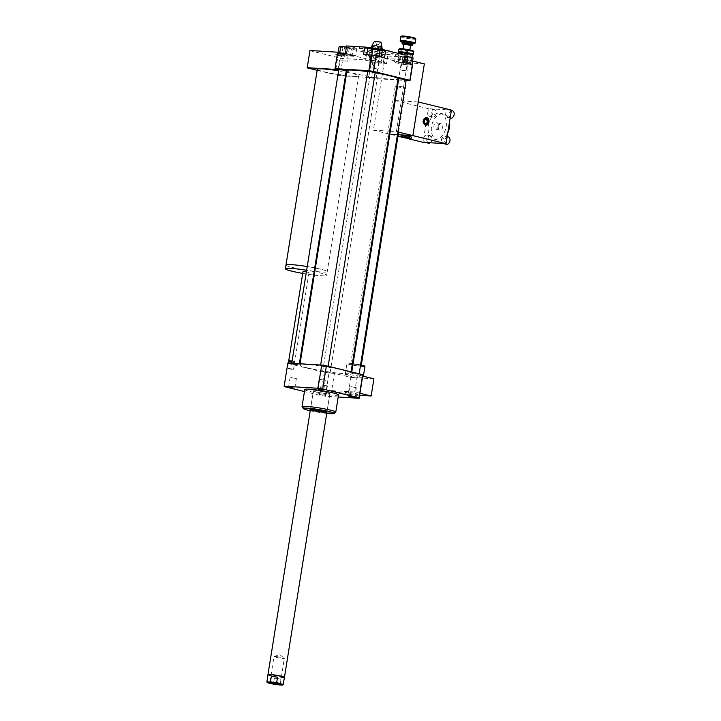 <?xml version="1.0" encoding="UTF-8"?>
<svg xmlns="http://www.w3.org/2000/svg" width="721" height="721" viewBox="0 0 721 721"><rect width="100%" height="100%" fill="white"/><g stroke="black" fill="none" stroke-linecap="round" stroke-linejoin="round"><path stroke-width="0.54" stroke-dasharray="3.6 2.7" d="M344.818 54.454L345.99 54.174L342.187 53.246L336.049 52.876L344.818 54.454L344.521 56.319L345.692 56.049L345.99 54.174M345.692 56.049L341.889 55.12L342.187 53.246M341.889 55.12L336.923 54.463L337.221 52.597M336.923 54.463L335.752 54.742L336.049 52.876M335.752 54.742L339.546 55.67L339.852 53.805M339.546 55.67L344.521 56.319M286.003 265.148A20.891 1.857 -170.9 0 0 306.939 270.267A20.891 1.857 -170.9 0 0 327.244 271.637A20.891 1.857 -170.9 0 0 315.383 268.032A20.855 1.857 -170.9 0 1 327.199 271.637L326.604 275.368A20.855 1.857 -170.9 0 0 314.789 271.763M314.716 267.897A20.891 1.857 -170.9 0 0 307.236 266.554A20.855 1.857 -170.9 0 1 314.716 267.897M338.591 70.793A20.891 1.857 9.1 0 1 346.071 72.136M346.738 72.271A20.891 1.857 9.1 0 1 358.598 75.885A20.891 1.857 9.1 0 1 337.671 74.416A20.891 1.857 9.1 0 1 317.339 69.27M286.021 265.04A20.855 1.857 -170.9 0 0 306.317 270.168A20.855 1.857 -170.9 0 0 327.199 271.637M302.721 273.403A20.855 1.857 -170.9 0 0 313.572 275.016M314.257 275.098A20.855 1.857 -170.9 0 0 326.604 275.368M314.113 271.637A20.855 1.857 -170.9 0 0 306.632 270.294M303.009 271.592L309.012 272.556L306.38 271.862M288.751 360.716L294.727 361.672L292.113 360.96M289.22 361.365L292.014 361.572M288.562 361.807L294.565 362.771L291.933 362.077M288.319 368.296L293.519 369.314L288.319 368.296M288.535 368.737L293.068 369.639L288.535 368.737M365.565 60.203A10.635 0.946 9.1 0 1 375.704 60.879A10.635 0.946 9.1 0 1 386.519 63.466L387.709 55.995A10.635 0.946 -170.9 0 0 376.894 53.408A10.635 0.946 -170.9 0 0 366.764 52.732L365.565 60.203L370.792 61.474L371.036 59.978L340.745 52.597A31.147 2.767 -170.9 0 0 338.564 52.254L338.221 52.236M309.958 50.506A31.147 2.767 -170.9 0 0 310.039 50.713L340.7 58.194A31.147 2.767 -170.9 0 0 342.872 58.536L371.477 60.285A31.147 2.767 -170.9 0 0 371.432 60.122L371.036 59.978M335.184 69.09L337.689 53.399L346.098 55.454L347.297 47.983A10.635 0.946 -170.9 0 0 356.769 48.55A10.635 0.946 -170.9 0 0 346.576 45.955M337.996 69.775L340.745 52.597M335.842 69.252L338.564 52.254M307.281 67.9L310.039 50.713M317.168 70.316L337.942 75.381L340.7 58.194M337.942 75.381A31.147 2.767 -170.9 0 0 340.123 75.714L342.872 58.536M340.123 75.714L368.728 77.471L371.477 60.285M368.728 77.471A31.147 2.767 -170.9 0 0 368.647 77.255L371.162 61.564A31.147 2.767 9.1 0 1 371.198 61.618L371.432 60.122M371.162 61.564L373.974 62.249A37.988 3.38 -170.9 0 0 378.669 62.979L386.519 63.466M368.647 77.255L371.459 77.94L373.974 62.249M371.198 61.618L378.219 62.88L379.291 56.157L384.311 56.463L382.166 55.481L369.963 53.886L379.291 56.157M355.201 395.405A6.074 0.541 9.1 0 1 357.111 396.117A6.074 0.541 9.1 0 1 351.019 395.685A6.074 0.541 9.1 0 1 345.107 394.189A6.074 0.541 9.1 0 1 348.757 394.279A6.074 0.541 9.1 0 1 355.201 395.405M355.498 393.531A6.074 0.541 9.1 0 1 357.409 394.243A6.074 0.541 9.1 0 1 351.316 393.819A6.074 0.541 9.1 0 1 345.404 392.323A6.074 0.541 9.1 0 1 349.054 392.404A6.074 0.541 9.1 0 1 355.498 393.531M396.892 86.727A5.317 0.469 -170.9 0 0 402.534 87.71A5.317 0.469 -170.9 0 0 405.725 87.791A5.317 0.469 -170.9 0 0 400.552 86.484A5.317 0.469 -170.9 0 0 395.225 86.105A5.317 0.469 -170.9 0 0 396.892 86.727M352.371 364.673A5.317 0.469 -170.9 0 0 358.013 365.655A5.317 0.469 -170.9 0 0 361.203 365.736A5.317 0.469 -170.9 0 0 356.03 364.429A5.317 0.469 -170.9 0 0 350.703 364.051A5.317 0.469 -170.9 0 0 352.371 364.673M352.398 363.573A9.121 0.811 -170.9 0 0 346.954 363.447A9.121 0.811 -170.9 0 0 349.811 364.52A9.121 0.811 -170.9 0 0 359.482 366.205A9.121 0.811 -170.9 0 0 364.952 366.331M360.572 364.925A9.121 0.811 -170.9 0 0 353.083 363.654M348.018 375.722A9.121 0.811 -170.9 0 0 357.688 377.416A9.121 0.811 -170.9 0 0 363.159 377.543A9.121 0.811 -170.9 0 0 354.29 375.299A9.121 0.811 -170.9 0 0 345.161 374.659A9.121 0.811 -170.9 0 0 348.018 375.722M348.117 394.585L331.66 390.575L334.418 373.388L350.875 377.398L348.117 394.585L359.635 395.288M331.66 390.575L354.696 391.981L359.959 393.26M354.696 391.981L357.445 374.794L362.708 376.083M373.902 378.813L350.875 377.398M359.148 398.289L362.852 375.127L357.445 374.794M338.194 397.01L325.297 396.217A37.988 3.38 9.1 0 1 320.602 395.487L304.451 391.548M334.418 373.388L329.001 373.054L325.297 396.217M377.362 49.938L371.928 48.875L377.362 49.938M375.208 63.394L369.774 62.33L375.208 63.394M348.297 47.739L343.007 47.108L348.297 47.739M346.134 61.195L340.853 60.555L346.134 61.195M374.848 54.616L380.282 55.679L374.848 54.616M372.694 68.062L378.128 69.126L372.694 68.062M367.89 48.091L370.044 49.073L382.238 50.668M378.183 56.265L366.818 54.814L368.963 55.796L370.044 49.073M368.963 55.796L376.137 57.085L377.218 50.362M376.137 57.085L381.229 57.004M381.166 57.401L379.255 56.526M339.501 53.066L338.032 53.417L343.412 54.724L344.494 48.001L351.533 48.929L353.191 48.532L346.404 47.036M343.412 54.724L350.46 55.652L351.533 48.929M350.46 55.652L352.118 55.256L353.191 48.532M352.118 55.256L346.729 53.949L347.81 47.225M346.729 53.949L340.501 53.129M339.104 46.694L344.494 48.001M378.219 62.88L383.239 63.187L381.085 62.204L382.166 55.481M383.239 63.187L384.311 56.463M381.085 62.204L373.911 60.915L374.992 54.192M373.911 60.915L368.891 60.609L369.963 53.886M368.891 60.609L370.792 61.474M371.279 60.095L372.117 54.868M403.913 56.806L409.195 57.446L403.913 56.806M401.759 70.261L407.041 70.892L401.759 70.261M404.968 56.193L399.019 56.022L404.4 57.329L411.439 58.257L413.097 57.86M399.596 62.348L397.938 62.745L403.318 64.052L410.366 64.98L412.024 64.593L399.596 62.348L400.678 55.625M397.938 62.745L399.019 56.022M403.318 64.052L404.4 57.329M410.366 64.98L411.439 58.257M387.709 55.995L405.869 57.103L404.679 64.575L412.52 65.052L410.006 80.743M384.491 57.806A10.635 0.946 9.1 0 1 374.352 57.121A10.635 0.946 9.1 0 1 363.537 54.544M367.881 48.163A10.635 0.946 -170.9 0 0 381.688 50.416M345.377 53.426A10.635 0.946 9.1 0 1 355.57 56.022A10.635 0.946 9.1 0 1 346.098 55.454M371.459 77.94A37.988 3.38 -170.9 0 0 376.155 78.67L397.821 79.995M398.515 80.04L406.13 80.509M376.155 78.67L378.669 62.979M404.679 64.575A10.635 0.946 9.1 0 1 394.477 61.988A10.635 0.946 9.1 0 1 403.949 62.547M405.148 55.075A10.635 0.946 -170.9 0 0 395.676 54.508A10.635 0.946 -170.9 0 0 405.869 57.103M377.894 48.731L377.732 49.74L381.851 50.74L380.58 51.038L371.081 49.325L377.732 49.74M382.049 49.47L381.851 50.74M382.085 47.126L380.58 51.038M380.904 48.992C379.561 45.973 377.759 45.738 375.524 48.289L375.19 50.335M375.524 48.289C374.596 45.171 373.226 44.837 371.405 47.28M371.333 47.757L371.081 49.325M372.523 47.91L372.342 49.028M377.813 44.837L376.551 44.684L377.813 44.837M377.93 44.089L376.668 43.936L377.93 44.089M379.363 41.917L375.452 41.458L379.363 41.917M374.406 41.268L381.157 42.35M363.357 46.982A17.097 1.523 -170.9 0 0 359.581 47.334A17.097 1.523 -170.9 0 0 376.218 51.533A17.097 1.523 -170.9 0 0 393.342 52.741A17.097 1.523 -170.9 0 0 391.728 51.804M387.736 52.236A17.097 1.523 -170.9 0 0 369.603 49.064A17.097 1.523 -170.9 0 0 359.346 48.83A17.097 1.523 -170.9 0 0 375.983 53.03A17.097 1.523 -170.9 0 0 393.098 54.237A17.097 1.523 -170.9 0 0 387.736 52.236M350.866 386.627L356.3 387.691L350.866 386.627M320.025 379.498L325.306 380.129L320.025 379.498M295.547 378.417L290.112 377.353L295.547 378.417M324.829 395.261L319.547 394.63L324.829 395.261M326.388 385.546L321.106 384.915L326.388 385.546M398.713 78.751L406.22 79.959M338.807 69.423L346.305 70.631M367.728 71.199L375.226 72.397M370.991 77.426L377.299 78.192L373.604 77.255L369.801 76.985L370.991 77.426M347.008 70.604A25.83 2.298 -170.9 0 0 355.111 73.623A25.83 2.298 -170.9 0 0 382.518 78.418A25.83 2.298 -170.9 0 0 398.019 78.778M375.163 72.803A25.83 2.298 -170.9 0 0 367.656 71.64M347.297 47.983L366.764 52.732M302.063 406.86A17.097 1.523 -170.9 0 0 318.655 410.925A17.097 1.523 -170.9 0 0 335.689 412.25M338.528 394.937A17.097 1.523 9.1 0 1 321.413 393.738A17.097 1.523 9.1 0 1 304.776 389.529M310.219 410.745A15.574 1.388 -170.9 0 0 326.721 413.394M315.618 390.764A8.355 0.739 -170.9 0 0 313.401 390.917A8.355 0.739 -170.9 0 0 321.53 392.972A8.355 0.739 -170.9 0 0 329.903 393.558A8.355 0.739 -170.9 0 0 324.729 392.026A8.355 0.739 -170.9 0 0 315.618 390.764M329.001 373.054A37.988 3.38 9.1 0 1 324.306 372.324L288.03 363.474A37.988 3.38 9.1 0 1 287.85 363.114M307.957 368.007A25.83 2.298 -170.9 0 0 335.364 372.802A25.83 2.298 -170.9 0 0 350.866 373.163A25.83 2.298 -170.9 0 0 325.721 366.809A25.83 2.298 -170.9 0 0 299.855 364.988A25.83 2.298 -170.9 0 0 307.957 368.007M323.837 371.811L330.146 372.568L326.451 371.639L322.647 371.369L323.837 371.811M321.764 366.025L328.073 366.782L324.378 365.844L320.575 365.574L321.764 366.025M292.843 364.258L299.161 365.015L295.457 364.078L291.654 363.808L292.843 364.258M352.758 373.586L359.067 374.343L355.372 373.406L351.56 373.136L352.758 373.586M324.306 372.324L320.602 395.487M288.03 363.474L284.317 386.636M403.868 61.042L405.355 61.285L403.85 61.051L405.355 61.285L403.85 61.051L404.093 59.555L405.59 59.798L404.111 59.546L405.59 59.798L404.093 59.555L403.85 61.051M399.533 48.803A6.994 0.622 -170.9 0 0 406.302 50.578A6.994 0.622 -170.9 0 0 413.277 51.011M413.8 51.759A7.598 0.676 9.1 0 1 406.193 51.227A7.598 0.676 9.1 0 1 398.803 49.361M398.416 51.966A7.598 0.676 -170.9 0 0 405.788 53.769A7.598 0.676 -170.9 0 0 413.358 54.354M403.111 49.37L409.771 50.506L403.111 49.37M412.367 54.931A6.994 0.622 9.1 0 1 410.88 54.931L412.412 54.571A6.994 0.622 9.1 0 1 412.421 54.571L412.43 54.535M410.808 54.922A6.994 0.622 9.1 0 1 404.292 54.075L410.88 54.931M404.193 54.057A6.994 0.622 9.1 0 1 399.209 52.84L404.292 54.075M402.093 43.341A5.317 0.469 -170.9 0 0 407.257 44.603A5.317 0.469 -170.9 0 0 412.556 45.017M410.564 45.558L403.814 44.477M403.859 44.188L410.61 45.27M400.209 40.755A7.598 0.676 -170.9 0 0 407.581 42.557A7.598 0.676 -170.9 0 0 415.152 43.152M413.106 43.747A6.994 0.622 9.1 0 1 401.967 41.962M415.837 39.06A7.598 0.676 9.1 0 1 408.23 38.528A7.598 0.676 9.1 0 1 400.831 36.654M401.57 36.104A6.994 0.622 -170.9 0 0 408.329 37.871A6.994 0.622 -170.9 0 0 415.314 38.303M406.166 60.798L399.533 59.933L397.974 60.303L403.039 61.537L409.672 62.403L411.231 62.042L406.166 60.798L406.86 56.436M411.231 62.042L411.943 57.581M399.533 59.933L400.497 53.94M397.974 60.303L399.046 53.588M404.247 54.039L403.039 61.537M409.672 62.403L410.871 54.904M274.331 678.128L280.523 678.993L274.331 678.128L273.421 683.841L274.115 684.211M278.829 684.869L279.613 684.716L280.523 678.993M279.613 684.716A8.246 0.73 -170.9 0 0 283.119 684.734M266.905 682.138A8.246 0.73 -170.9 0 0 267.04 682.246A8.246 0.73 -170.9 0 0 273.421 683.841M284.308 677.479L284.299 677.497A8.246 0.73 9.1 0 1 276.72 676.983A8.246 0.73 9.1 0 1 268.194 675.036A8.246 0.73 9.1 0 1 268.041 674.892L268.032 674.874M284.444 677.325A8.355 0.739 9.1 0 1 277.846 676.965A8.355 0.739 9.1 0 1 268.122 674.829A8.355 0.739 9.1 0 1 267.96 674.685M278.135 656.849A5.254 0.469 -170.9 0 0 274.052 656.588A5.254 0.469 -170.9 0 0 273.98 656.651A5.254 0.469 -170.9 0 0 280.199 658.111A5.254 0.469 -170.9 0 0 284.353 658.309A5.254 0.469 -170.9 0 0 284.308 658.228A5.254 0.469 -170.9 0 0 278.135 656.849M276.062 683.247A5.254 0.469 -170.9 0 0 276.17 683.265A5.254 0.469 -170.9 0 0 280.325 683.463A5.254 0.469 -170.9 0 0 280.307 683.418A5.254 0.469 -170.9 0 0 275.206 682.174A5.254 0.469 -170.9 0 0 269.978 681.769A5.254 0.469 -170.9 0 0 269.951 681.805A5.254 0.469 -170.9 0 0 274.07 682.931M323.296 393.233A8.355 0.739 9.1 0 1 313.401 390.917A8.355 0.739 9.1 0 1 321.764 391.503A8.355 0.739 9.1 0 1 329.903 393.558A8.355 0.739 9.1 0 1 323.296 393.233M424.345 63.881L401.318 62.475L389.827 134.196L398.208 134.71L389.827 134.196L397.974 136.188M389.628 131.177L373.37 130.186L384.861 58.455L401.318 62.475M373.37 130.186L389.827 134.196L395.207 100.579L428.4 108.673L427.796 112.404A3.794 2.542 -76.3 0 0 429.455 116.252A3.794 2.542 -76.3 0 0 432.825 113.17A3.794 2.542 -76.3 0 0 431.257 108.871A3.794 2.542 -76.3 0 0 430.96 108.826A3.794 2.542 -76.3 0 0 427.796 112.404L423.606 138.558A3.794 2.542 -76.3 0 0 425.273 142.407A3.794 2.542 -76.3 0 0 425.57 142.452A3.794 2.542 -76.3 0 0 428.689 139.099A3.794 2.542 -76.3 0 0 427.066 135.025A3.794 2.542 -76.3 0 0 423.606 138.558L423.011 142.298M384.861 58.455L407.888 59.87L412.592 61.015M407.888 59.87L396.397 131.592L390.313 131.222M397.893 131.961L396.397 131.592M438.314 126.058A3.254 2.181 103.7 0 1 435.349 129.077A3.254 2.181 103.7 0 1 433.934 125.787A3.254 2.181 103.7 0 1 436.89 122.759A3.254 2.181 103.7 0 1 438.314 126.058M438.323 126.86A3.254 2.181 -76.3 0 0 439.738 130.15A3.254 2.181 -76.3 0 0 442.622 127.509A3.254 2.181 -76.3 0 0 441.279 123.832A3.254 2.181 -76.3 0 0 438.323 126.86M423.822 121.398L424.381 121.534M427.093 122.291L428.49 122.534M424.191 121.579A2.091 1.541 93.5 0 0 424.66 122.931A2.091 1.541 93.5 0 0 424.804 123.093M428.301 122.588A3.722 2.749 -86.5 0 1 427.454 124.192M425.462 125.084A3.722 2.749 -86.5 0 1 422.984 121.29M425.02 119.56A2.091 1.541 93.5 0 0 424.858 119.695A2.091 1.541 93.5 0 0 424.372 120.461M423.164 120.164A3.722 2.749 -86.5 0 1 425.913 117.658M427.787 118.794A3.722 2.749 -86.5 0 1 428.481 121.461M428.535 121.452A3.794 2.803 93.5 0 0 428.067 119.145M426.219 117.613A3.794 2.803 93.5 0 0 425.967 117.586A3.794 2.803 93.5 0 0 422.939 121.2A3.794 2.803 93.5 0 0 425.498 125.166A3.794 2.803 93.5 0 0 425.76 125.166M427.778 123.877A3.794 2.803 93.5 0 0 428.382 122.507M411.114 138.441L400.984 136.62M411.34 137.017L407.798 136.801L407.563 138.225M407.798 136.801L402.733 135.89L402.507 137.314M402.733 135.89L401.209 135.197M448.273 136.927A3.794 2.542 -76.3 0 0 444.812 140.46A3.794 2.542 -76.3 0 0 446.47 144.308M443.487 143.551A3.794 2.542 -76.3 0 0 446.641 139.964A3.794 2.542 -76.3 0 0 444.983 136.125A3.794 2.542 -76.3 0 0 441.613 139.207A3.794 2.542 -76.3 0 0 443.181 143.497A3.794 2.542 -76.3 0 0 443.487 143.551M431.086 113.215A3.794 2.542 -76.3 0 0 432.744 117.054A3.794 2.542 -76.3 0 0 436.115 113.972A3.794 2.542 -76.3 0 0 434.547 109.673A3.794 2.542 -76.3 0 0 431.086 113.215M452.464 110.773A3.794 2.542 -76.3 0 0 449.003 114.306A3.794 2.542 -76.3 0 0 450.661 118.154M451.427 110.079L448.868 109.925A3.794 2.542 -76.3 0 0 445.749 113.278A3.794 2.542 -76.3 0 0 447.371 117.352A3.794 2.542 -76.3 0 0 450.832 113.819A3.794 2.542 -76.3 0 0 449.174 109.971A3.794 2.542 -76.3 0 0 448.868 109.925L428.4 108.673M430.347 142.74A3.794 2.542 -76.3 0 0 432.086 138.829A3.794 2.542 -76.3 0 0 430.356 135.827A3.794 2.542 -76.3 0 0 426.904 139.36A3.794 2.542 -76.3 0 0 428.562 143.209M428.265 125.643A13.293 8.895 103.7 0 1 440.369 113.269A13.293 8.895 103.7 0 1 445.857 128.293A13.293 8.895 103.7 0 1 434.069 139.108A13.293 8.895 103.7 0 1 428.265 125.643M447.759 132.979A13.293 8.895 103.7 0 1 437.359 139.91A13.293 8.895 103.7 0 1 431.555 126.445A13.293 8.895 103.7 0 1 443.658 114.071A13.293 8.895 103.7 0 1 449.516 122.002M401.227 136.981L408.176 138.675M395.207 100.579L418.243 101.985M402.165 42.773A5.317 0.469 -170.9 0 0 407.338 44.08A5.317 0.469 -170.9 0 0 412.664 44.45M401.849 41.827A6.453 0.577 -170.9 0 0 407.5 43.053A6.453 0.577 -170.9 0 0 413.259 43.657M358.598 75.885L327.244 271.637M309.012 272.556L294.745 361.654M293.519 369.314L294.565 362.771L294.087 362.104L294.727 361.672M288.364 363.051L287.517 368.35M345.404 392.323L345.107 394.189M357.409 394.243L357.111 396.117M361.203 365.736L361.311 365.087M398.623 132.132L405.725 87.791M350.703 364.051L395.225 86.105M363.159 377.543L363.366 376.245M345.161 374.659L346.954 363.447M378.21 49.884L376.056 63.331M371.928 48.875L369.774 62.33M343.007 47.108L340.853 60.555M349.288 48.118L347.134 61.564M374.001 54.67L371.847 68.116M380.282 55.679L378.128 69.126M409.195 57.446L407.041 70.892M402.913 56.436L400.759 69.883M356.769 48.55L355.57 56.022M394.477 61.988L395.676 54.508M375.452 41.458L376.551 44.684M380.102 42.206L378.047 44.927M359.581 47.334L359.346 48.83M393.342 52.741L393.098 54.237M354.75 397.406L356.3 387.691M348.459 396.397L350.018 386.681M317.474 388.835L319.024 379.129M323.756 389.845L325.306 380.129M288.553 387.069L290.112 377.353M294.835 388.078L296.394 378.363M325.829 395.64L327.388 385.924M319.547 394.63L321.106 384.915M313.401 390.917L310.409 409.591L313.401 390.917M329.903 393.558L326.91 412.241L329.903 393.558M350.866 373.163L351.073 371.838M299.855 364.988L300.053 363.772M330.146 372.568L377.299 78.192M322.647 371.369L369.801 76.985M328.073 366.782L328.154 366.25M320.575 365.574L320.656 365.024M299.161 365.015L299.359 363.726M291.654 363.808L291.744 363.258M359.067 374.343L359.148 373.811M351.56 373.136L351.749 372M405.355 61.285L405.59 59.798L405.355 61.285M401.75 41.755C401.705 42.061 410.961 43.864 413.367 43.62M403.111 48.884L403.021 49.425M409.861 49.965L409.771 50.506M274.052 656.588L279.64 654.497L284.299 658.228M268.825 682.598L269.978 681.769M281.145 684.571L280.307 683.418M280.325 683.463L284.353 658.309M269.951 681.805L273.98 656.651M439.738 130.15L435.349 129.077M441.279 123.832L436.89 122.759M426.481 117.613L425.967 117.586M426.012 125.202L425.498 125.166M444.983 136.125L447.173 136.657M429.455 116.252L432.744 117.054M431.257 108.871L434.547 109.673M447.371 117.352L450.156 118.028M449.174 109.971L451.364 110.502M427.066 135.025L430.356 135.827M443.658 114.071L440.369 113.269M437.359 139.91L434.069 139.108"/><path stroke-width="1.08" d="M306.632 270.294A20.855 1.857 -170.9 0 0 290.96 268.401A20.855 1.857 -170.9 0 0 285.426 268.771L286.021 265.04A20.855 1.857 -170.9 0 1 291.554 264.661A20.855 1.857 -170.9 0 1 307.236 266.554A20.891 1.857 -170.9 0 0 291.527 264.652A20.891 1.857 -170.9 0 0 285.985 265.031A20.891 1.857 -170.9 0 0 286.003 265.148M315.383 268.032A20.891 1.857 -170.9 0 0 314.716 267.897A20.855 1.857 -170.9 0 1 315.383 268.032M285.985 265.031L317.339 69.27A20.891 1.857 9.1 0 1 322.882 68.901A20.891 1.857 9.1 0 1 338.591 70.793M346.071 72.136A20.891 1.857 9.1 0 1 346.738 72.271M285.426 268.771A20.855 1.857 -170.9 0 0 302.721 273.403M313.572 275.016A20.855 1.857 -170.9 0 0 314.257 275.098M314.789 271.763A20.855 1.857 -170.9 0 0 314.113 271.637M306.38 271.862L303.009 271.592L288.742 360.689L289.229 361.32L288.364 363.051M292.113 360.96L288.742 360.689M292.014 361.572L289.229 361.32M291.933 362.077L288.58 361.789M338.221 52.236L309.958 50.506L307.209 67.693A31.147 2.767 -170.9 0 0 307.281 67.9L317.168 70.316M406.13 80.509L410.006 80.743A37.988 3.38 -170.9 0 0 410.024 80.698A37.988 3.38 -170.9 0 0 409.843 80.292L373.568 71.442A37.988 3.38 -170.9 0 0 368.873 70.712L335.022 68.639A37.988 3.38 -170.9 0 0 335.004 68.684A37.988 3.38 -170.9 0 0 335.184 69.09L337.996 69.775A31.147 2.767 -170.9 0 0 335.815 69.441L335.842 69.252M335.815 69.441L307.209 67.693M363.366 376.245L364.952 366.331A9.121 0.811 -170.9 0 0 360.572 364.925M353.083 363.654A9.121 0.811 -170.9 0 0 352.398 363.573M359.635 395.288L371.153 395.991L373.902 378.813L362.708 376.083M359.959 393.26L371.153 395.991M287.85 363.114A37.988 3.38 9.1 0 1 287.85 363.069A37.988 3.38 9.1 0 1 287.868 363.024L321.719 365.096L318.006 388.259A37.988 3.38 9.1 0 1 322.702 388.989L358.986 397.839A37.988 3.38 9.1 0 1 359.157 398.244A37.988 3.38 9.1 0 1 359.148 398.289L338.194 397.01M366.827 54.742L367.89 48.091L372.91 48.397L382.238 50.668L381.229 57.004M381.688 50.416A10.635 0.946 -170.9 0 0 385.681 50.326L384.491 57.806L379.012 56.409L380.093 49.686M371.847 55.084L372.91 48.397M379.012 56.409L376.074 55.751A37.988 3.38 -170.9 0 0 371.378 55.021L363.537 54.544L364.736 47.063A10.635 0.946 -170.9 0 0 367.881 48.163M379.255 56.526L378.183 56.265M346.404 47.036L340.763 46.297L339.104 46.694L338.095 52.984M364.736 47.063L346.576 45.955L345.377 53.426L339.69 53.021L340.763 46.297M339.69 53.021L337.527 52.948A37.988 3.38 -170.9 0 0 337.518 52.993A37.988 3.38 -170.9 0 0 337.518 53.039M340.501 53.129L339.501 53.066M406.653 63.205L407.716 56.553L404.968 56.193M412.033 64.52L413.097 57.86L407.716 56.553M373.568 71.442L376.074 55.751M409.843 80.292L412.358 64.602L403.949 62.547L405.148 55.075L385.681 50.326M368.873 70.712L371.378 55.021M335.022 68.639L337.527 52.948M397.821 79.995L398.515 80.04M412.52 65.052A37.988 3.38 -170.9 0 0 412.529 65.007A37.988 3.38 -170.9 0 0 412.358 64.602M371.333 47.757L372.135 45.333L372.676 46.982C374.911 44.441 376.713 44.675 378.056 47.685L380.445 46.126L382.049 49.47M378.056 47.685L377.894 48.731M382.175 48.695L381.157 42.35L380.084 41.953L374.406 41.268L372.135 45.333M372.676 46.982L372.523 47.91M391.728 51.804A17.097 1.523 -170.9 0 0 387.979 50.74A17.097 1.523 -170.9 0 0 363.357 46.982M349.306 396.343L354.75 397.406L349.306 396.343M318.466 389.214L323.756 389.845L318.466 389.214M293.997 388.132L288.553 387.069L293.997 388.132M359.148 373.811L406.22 79.959L402.516 79.022L398.713 78.751L351.749 372M299.359 363.726L346.305 70.631L338.807 69.423L291.744 363.258M328.154 366.25L375.226 72.397L371.531 71.46L367.728 71.199L320.656 365.024M351.073 371.838L398.019 78.778A25.83 2.298 -170.9 0 0 375.163 72.803M367.656 71.64A25.83 2.298 -170.9 0 0 347.008 70.604L300.053 363.772M326.721 413.394A15.574 1.388 -170.9 0 0 333.958 413.493L335.689 412.25A17.097 1.523 -170.9 0 0 335.779 412.124A17.097 1.523 -170.9 0 0 325.198 408.996A17.097 1.523 -170.9 0 0 306.56 406.41A17.097 1.523 -170.9 0 0 302.018 406.716A17.097 1.523 -170.9 0 0 302.063 406.86L303.325 408.582A15.574 1.388 -170.9 0 0 310.219 410.745M302.018 406.716L304.776 389.529A17.097 1.523 9.1 0 1 309.309 389.223A17.097 1.523 9.1 0 1 327.947 391.809A17.097 1.523 9.1 0 1 338.528 394.937L335.779 412.124M333.958 413.493A15.574 1.388 -170.9 0 0 325.027 410.655A15.574 1.388 -170.9 0 0 307.416 408.176A15.574 1.388 -170.9 0 0 303.325 408.582M312.626 409.447A8.355 0.739 -170.9 0 0 310.409 409.591A8.355 0.739 -170.9 0 0 318.538 411.646A8.355 0.739 -170.9 0 0 326.91 412.241A8.355 0.739 -170.9 0 0 321.737 410.709A8.355 0.739 -170.9 0 0 312.626 409.447M321.719 365.096A37.988 3.38 9.1 0 1 326.415 365.826L362.69 374.677A37.988 3.38 9.1 0 1 362.87 375.082A37.988 3.38 9.1 0 1 362.852 375.127M326.415 365.826L322.702 388.989M362.69 374.677L358.986 397.839M304.451 391.548L284.317 386.636A37.988 3.38 9.1 0 1 284.146 386.231A37.988 3.38 9.1 0 1 284.155 386.186L318.006 388.259M287.868 363.024L284.155 386.186M413.782 51.696L413.277 51.011A6.994 0.622 -170.9 0 0 406.923 49.416A6.994 0.622 -170.9 0 0 399.668 48.749A6.994 0.622 -170.9 0 0 399.533 48.803L398.839 49.307A7.598 0.676 9.1 0 1 398.992 49.244A7.598 0.676 9.1 0 1 406.869 49.965A7.598 0.676 9.1 0 1 413.782 51.696A7.598 0.676 9.1 0 1 413.8 51.759L413.394 54.3A7.598 0.676 -170.9 0 0 413.088 54.048A7.598 0.676 -170.9 0 0 405.662 52.381A7.598 0.676 -170.9 0 0 398.587 51.786A7.598 0.676 -170.9 0 0 398.389 51.894A7.598 0.676 -170.9 0 0 398.416 51.966L398.92 52.651A6.994 0.622 9.1 0 1 400.723 52.462L399.182 52.822A6.994 0.622 9.1 0 1 398.92 52.651M398.389 51.894L398.803 49.361A7.598 0.676 9.1 0 1 398.839 49.307M412.421 54.571A6.994 0.622 9.1 0 1 412.664 54.85L413.358 54.354A7.598 0.676 -170.9 0 0 413.394 54.3M400.786 52.471A6.994 0.622 9.1 0 1 407.302 53.327L400.732 52.435L400.497 53.94M407.401 53.336A6.994 0.622 9.1 0 1 412.385 54.553L407.302 53.327M411.943 57.581L412.385 54.553M411.862 45.513L412.556 45.017A5.317 0.469 -170.9 0 0 412.583 44.972A5.317 0.469 -170.9 0 0 407.96 43.756A5.317 0.469 -170.9 0 0 402.21 43.215A5.317 0.469 -170.9 0 0 402.084 43.296A5.317 0.469 -170.9 0 0 402.093 43.341L402.597 44.026L408.005 44.432L411.862 45.513L410.564 45.558M403.814 44.477L402.597 44.026M409.861 49.965L410.61 45.27L403.949 44.143L403.111 48.884M414.458 43.648L415.152 43.152A7.598 0.676 -170.9 0 0 415.188 43.098A7.598 0.676 -170.9 0 0 408.591 41.358A7.598 0.676 -170.9 0 0 400.38 40.574A7.598 0.676 -170.9 0 0 400.191 40.691A7.598 0.676 -170.9 0 0 400.209 40.755L400.714 41.448A6.994 0.622 9.1 0 1 400.867 41.277A6.994 0.622 9.1 0 1 408.726 42.052A6.994 0.622 9.1 0 1 414.458 43.648A6.994 0.622 9.1 0 1 413.106 43.747M401.967 41.962A6.994 0.622 9.1 0 1 400.714 41.448M400.191 40.691L400.831 36.654A7.598 0.676 9.1 0 1 400.876 36.6A7.598 0.676 9.1 0 1 401.029 36.546A7.598 0.676 9.1 0 1 408.906 37.267A7.598 0.676 9.1 0 1 415.819 38.997A7.598 0.676 9.1 0 1 415.837 39.06L415.188 43.098M415.819 38.997L415.314 38.303A6.994 0.622 -170.9 0 0 408.951 36.717A6.994 0.622 -170.9 0 0 401.705 36.05A6.994 0.622 -170.9 0 0 401.57 36.104L400.876 36.6M406.86 56.436L407.365 53.3M399.046 53.588L399.173 52.822M271.132 682.39A7.976 0.712 9.1 0 0 267.121 682.436A7.976 0.712 9.1 0 0 274.115 684.211L278.829 684.869A7.976 0.712 9.1 0 0 282.812 684.95L283.119 684.734A8.246 0.73 -170.9 0 0 283.155 684.671A8.246 0.73 -170.9 0 0 276.621 682.895L270.429 682.03L271.339 676.316L277.531 677.181L276.621 682.895M271.339 676.316L277.531 677.181M275.837 683.057A7.976 0.712 9.1 0 1 282.812 684.95M276.206 684.382A6.264 0.559 9.1 0 1 268.825 682.598A6.264 0.559 9.1 0 1 275.061 683.084A6.264 0.559 9.1 0 1 281.145 684.571A6.264 0.559 9.1 0 1 276.206 684.382M270.429 682.03A8.246 0.73 -170.9 0 0 266.878 682.066A8.246 0.73 -170.9 0 0 266.905 682.138L267.121 682.436M268.041 674.892A8.246 0.73 9.1 0 1 268.032 674.856A8.246 0.73 9.1 0 1 276.287 675.433A8.246 0.73 9.1 0 1 284.308 677.461A8.246 0.73 9.1 0 1 284.299 677.497M266.878 682.066L267.96 674.685A8.355 0.739 9.1 0 1 267.951 674.64A8.355 0.739 9.1 0 1 274.557 674.964A8.355 0.739 9.1 0 1 284.453 677.289A8.355 0.739 9.1 0 1 284.444 677.325L283.155 684.671M274.07 682.931A5.254 0.469 -170.9 0 0 276.062 683.247M408.176 138.675L423.011 142.298L446.038 143.704L451.427 110.079L418.243 101.985L412.854 135.611L398.208 134.71L412.854 135.611L424.345 63.881L412.592 61.015M446.038 143.704L397.893 131.961M390.313 131.222L389.628 131.177M423.822 121.398A3.281 2.424 -86.5 0 0 425.075 124.336A3.281 2.424 -86.5 0 0 427.616 124.039A3.281 2.424 -86.5 0 0 428.49 122.534L427.932 122.399A2.523 1.866 -86.5 0 1 424.948 123.291A2.523 1.866 -86.5 0 1 424.381 121.534L422.984 121.29M427.932 122.399L427.093 122.291A2.091 1.541 93.5 0 1 424.804 123.093M428.671 121.416L427.274 121.173L428.671 121.416A3.281 2.424 -86.5 0 0 427.932 118.956L427.643 118.595A3.722 2.749 -86.5 0 1 427.787 118.794M427.454 124.192A3.722 2.749 -86.5 0 1 427.292 124.363A3.722 2.749 -86.5 0 1 425.462 125.084M427.274 121.173A2.091 1.541 93.5 0 0 425.02 119.56M424.561 120.416A2.523 1.866 -86.5 0 1 425.192 119.38A2.523 1.866 -86.5 0 1 427.102 119.127A2.523 1.866 -86.5 0 1 428.112 121.281M425.913 117.658A3.722 2.749 -86.5 0 1 427.643 118.595M424.002 120.281A3.281 2.424 -86.5 0 1 427.932 118.956M428.382 122.507A3.794 2.803 93.5 0 0 428.472 122.047A3.794 2.803 93.5 0 0 428.535 121.452M428.067 119.145A3.794 2.803 93.5 0 0 426.219 117.613M425.76 125.166A3.794 2.803 93.5 0 0 427.778 123.877M428.986 122.074A3.794 2.803 -86.5 0 1 426.012 125.202A3.794 2.803 -86.5 0 1 423.443 121.236A3.794 2.803 -86.5 0 1 426.481 117.613A3.794 2.803 -86.5 0 1 428.986 122.074M401.561 137.305L400.984 136.62L404.535 136.837L409.591 137.747L411.114 138.441L410.339 138.738L401.597 137.332L410.339 138.738M400.984 136.62L401.209 135.197L404.76 135.413L409.825 136.323L409.591 137.747M404.76 135.413L404.535 136.837M409.825 136.323L411.34 137.017L411.114 138.441M443.334 143.542L446.47 144.308A3.794 2.542 -76.3 0 0 449.931 140.766A3.794 2.542 -76.3 0 0 448.273 136.927L447.173 136.657M450.156 118.028L450.661 118.154A3.794 2.542 -76.3 0 0 454.122 114.621A3.794 2.542 -76.3 0 0 452.464 110.773L451.364 110.502M425.417 142.443L428.562 143.209A3.794 2.542 -76.3 0 0 430.347 142.74M449.516 122.002A13.293 8.895 103.7 0 1 447.759 132.979M397.974 136.188L401.227 136.981M413.367 43.62L412.664 44.45A5.317 0.469 -170.9 0 0 408.05 43.233A5.317 0.469 -170.9 0 0 402.3 42.692A5.317 0.469 -170.9 0 0 402.165 42.773L402.084 43.296M413.259 43.657A6.453 0.577 -170.9 0 0 409.789 42.296A6.453 0.577 -170.9 0 0 401.381 41.376A6.453 0.577 -170.9 0 0 401.849 41.827M361.311 365.087L398.623 132.132M410.024 80.698L412.529 65.007M335.004 68.684L337.518 52.993M362.87 375.082L359.157 398.244M287.85 363.069L284.146 386.231M412.664 44.45L412.583 44.972M402.165 42.773L401.75 41.755M284.453 677.289L326.91 412.241M267.951 674.64L310.409 409.591"/></g></svg>

